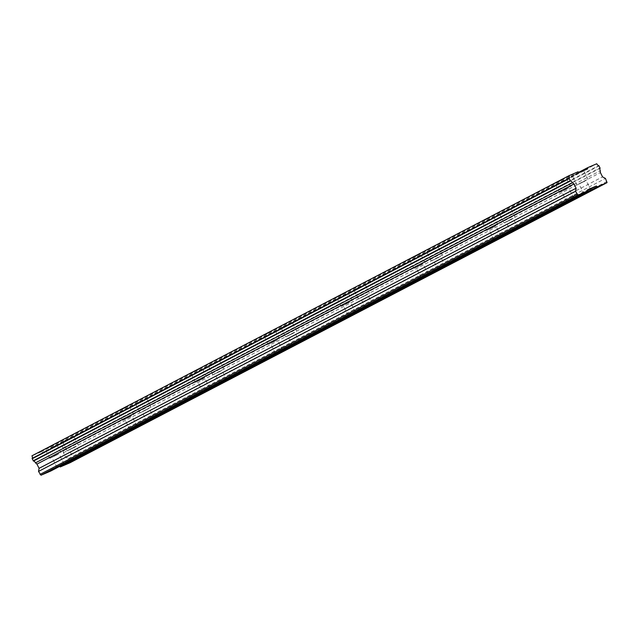 <?xml version="1.0" encoding="UTF-8"?>
<svg xmlns="http://www.w3.org/2000/svg" width="639" height="639" viewBox="0 0 639 639"><rect width="100%" height="100%" fill="white"/><g stroke="black" fill="none" stroke-linecap="round" stroke-linejoin="round"><path stroke-width="0.48" stroke-dasharray="3.19 2.4" d="M71.225 448.722L76.265 446.286L71.225 448.722M580.939 182.85L585.979 180.414L580.939 182.85M508.117 220.83L513.165 218.394L508.117 220.83M435.303 258.811L440.351 256.375L435.303 258.811M362.489 296.792L367.529 294.355L362.489 296.792M289.667 334.772L294.715 332.344L289.667 334.772M216.853 372.753L221.901 370.324L216.853 372.753M144.039 410.741L149.087 408.305L144.039 410.741M53.197 445.431L45.273 449.257L53.197 445.431M57.782 454.497L49.85 458.323L57.782 454.497M562.911 179.551L554.979 183.377L562.911 179.551M567.496 188.625L559.564 192.451L567.496 188.625M490.097 217.54L482.165 221.358L490.097 217.54M494.674 226.605L486.75 230.431L494.674 226.605M417.283 255.52L409.351 259.346L417.283 255.52M421.86 264.586L413.928 268.412L421.86 264.586M344.461 293.501L336.537 297.327L344.461 293.501M349.046 302.567L341.114 306.393L349.046 302.567M271.647 331.481L263.715 335.307L271.647 331.481M276.232 340.547L268.3 344.373L276.232 340.547M198.833 369.462L190.901 373.288L198.833 369.462M203.41 378.536L195.486 382.362L203.41 378.536M126.019 407.442L118.087 411.268L126.019 407.442M130.596 416.516L122.664 420.342L130.596 416.516M70.546 437.971L62.614 441.797L70.546 437.971M75.122 447.044L67.191 450.87L75.122 447.044M580.26 172.099L572.328 175.925L580.26 172.099M584.837 181.172L576.905 184.998L584.837 181.172M507.438 210.079L499.514 213.905L507.438 210.079M512.023 219.153L504.091 222.979L512.023 219.153M434.624 248.068L426.692 251.886L434.624 248.068M439.209 257.134L431.277 260.96L439.209 257.134M361.81 286.048L353.878 289.874L361.81 286.048M366.387 295.114L358.463 298.94L366.387 295.114M288.988 324.029L281.064 327.855L288.988 324.029M293.573 333.095L285.641 336.921L293.573 333.095M216.174 362.009L208.242 365.835L216.174 362.009M220.759 371.083L212.827 374.901L220.759 371.083M143.36 399.99L135.428 403.816L143.36 399.99M147.936 409.064L140.013 412.89L147.936 409.064M53.876 456.174L58.924 453.738L53.876 456.174M563.59 190.302L568.638 187.866L563.59 190.302M490.776 228.283L495.824 225.847L490.776 228.283M417.962 266.263L423.002 263.827L417.962 266.263M345.14 304.244L350.188 301.808L345.14 304.244M272.326 342.224L277.374 339.796L272.326 342.224M199.512 380.213L204.56 377.777L199.512 380.213M126.698 418.194L131.738 415.757L126.698 418.194M70.026 462.748L68.445 458.562L65.529 456.981L63.381 452.731L63.269 450.918A2.804 1.166 -117.5 0 1 63.109 448.33L61.767 445.679A2.804 1.166 -117.5 0 1 59.715 443.881L50.601 447.795L50.681 448.993L42.006 452.716L41.064 451.901L31.95 455.815M50.737 471.047L50.657 469.849L59.643 466.398M606.978 181.436L69.955 461.558M59.331 466.127L587.728 190.502M41.064 451.901L578.079 171.779M579.03 172.602L42.006 452.716M50.681 448.993L587.696 168.872M578.71 172.33L50.601 447.795M59.715 443.881L596.738 163.768M61.767 445.679L598.791 165.557M599.086 165.82L62.063 445.934M63.085 447.955L600.101 167.833M63.269 450.918L600.293 170.797M600.125 168.217L63.109 448.33M63.381 452.731L600.404 172.61M65.529 456.981L602.553 176.867M68.445 458.562L605.46 178.449M50.657 469.849L587.68 189.735M74.3 459.928L69.212 449.848M584.014 194.056L578.926 183.976M511.2 232.037L506.112 221.957M438.386 270.017L433.29 259.937M365.564 307.998L360.476 297.926M292.75 345.979L287.662 335.906M219.936 383.967L214.84 373.887M147.114 421.948L142.026 411.867M49.85 458.323L45.273 449.257M559.564 192.451L554.979 183.377M486.75 230.431L482.165 221.358M413.928 268.412L409.351 259.346M341.114 306.393L336.537 297.327M268.3 344.373L263.715 335.307M195.486 382.362L190.901 373.288M122.664 420.342L118.087 411.268M67.191 450.87L62.614 441.797M576.905 184.998L572.328 175.925M504.091 222.979L499.514 213.905M431.277 260.96L426.692 251.886M358.463 298.94L353.878 289.874M285.641 336.921L281.064 327.855M212.827 374.901L208.242 365.835M140.013 412.89L135.428 403.816M56.959 467.381L51.863 457.308M566.673 201.509L561.577 191.428M493.851 239.489L488.763 229.409M421.037 277.47L415.949 267.398M348.223 315.45L343.135 305.378M275.409 353.439L270.313 343.359M202.587 391.419L197.499 381.339M129.773 429.4L124.685 419.32M81.361 456.366L76.265 446.286M591.075 190.486L585.979 180.414M518.253 228.474L513.165 218.394M445.439 266.455L440.351 256.375M372.625 304.436L367.529 294.355M299.803 342.416L294.715 332.344M226.989 380.397L221.901 370.324M154.175 418.377L149.087 408.305M60.937 452.724L56.36 443.65M570.651 186.844L566.074 177.778M497.837 224.832L493.26 215.758M425.023 262.813L420.438 253.739M352.201 300.793L347.624 291.727M279.387 338.774L274.81 329.708M206.573 376.754L201.988 367.689M133.759 414.743L129.174 405.669M78.285 445.271L73.701 436.197M588 179.391L583.415 170.325M515.178 217.372L510.601 208.306M442.364 255.36L437.787 246.287M369.55 293.341L364.965 284.267M296.736 331.322L292.151 322.256M223.914 369.302L219.337 360.236M151.1 407.283L146.523 398.217M64.012 463.818L58.924 453.738M573.726 197.946L568.638 187.866M500.912 235.927L495.824 225.847M428.098 273.907L423.002 263.827M355.276 311.888L350.188 301.808M282.462 349.868L277.374 339.796M209.648 387.849L204.56 377.777M136.834 425.838L131.738 415.757"/><path stroke-width="0.96" d="M76.313 458.794L81.361 456.366L76.313 458.794M586.027 192.922L591.075 190.486L586.027 192.922M513.213 230.903L518.253 228.474L513.213 230.903M440.391 268.891L445.439 266.455L440.391 268.891M367.577 306.872L372.625 304.436L367.577 306.872M294.763 344.852L299.803 342.416L294.763 344.852M221.941 382.833L226.989 380.397L221.941 382.833M149.127 420.813L154.175 418.377L149.127 420.813M58.972 466.254L64.012 463.818L58.972 466.254M568.678 200.374L573.726 197.946L568.678 200.374M495.864 238.355L500.912 235.927L495.864 238.355M423.05 276.344L428.098 273.907L423.05 276.344M350.236 314.324L355.276 311.888L350.236 314.324M277.414 352.305L282.462 349.868L277.414 352.305M204.6 390.285L209.648 387.849L204.6 390.285M131.786 428.266L136.834 425.838L131.786 428.266M607.05 182.634L70.026 462.748L60.274 466.941L597.297 186.828L607.05 182.634L605.46 178.449L602.553 176.867L600.404 172.61L600.293 170.797A2.804 1.166 -117.5 0 1 600.125 168.217L598.791 165.557A2.804 1.166 -117.5 0 1 596.738 163.768L587.624 167.682L587.696 168.872L579.03 172.602L578.079 171.779L568.974 175.693A2.804 1.166 -117.5 0 1 569.141 178.305L570.483 180.957A2.804 1.166 -117.5 0 1 572.52 182.73L573.958 183.976L576.106 188.233L575.547 191.301L577.999 195.119L587.752 190.925L587.68 189.735L596.355 186.005L597.297 186.828M587.752 190.925L50.737 471.047L40.976 475.232L38.524 471.422L39.083 468.347L36.934 464.098L35.504 462.852A2.804 1.166 -117.5 0 0 33.46 461.07L32.118 458.419A2.804 1.166 -117.5 0 0 31.95 455.815L568.974 175.693M59.643 466.398L60.274 466.941M587.728 190.502L596.355 186.005M570.188 180.693L33.164 460.815M32.15 458.794L569.165 178.68M569.141 178.305L32.118 458.419M587.624 167.682L578.71 172.33M40.976 475.232L577.999 195.119M577.057 194.296L40.033 474.418M38.524 471.422L575.547 191.301M39.083 468.347L576.106 188.233M36.934 464.098L573.958 183.976M35.504 462.852L572.52 182.73M33.46 461.07L570.483 180.957"/></g></svg>
